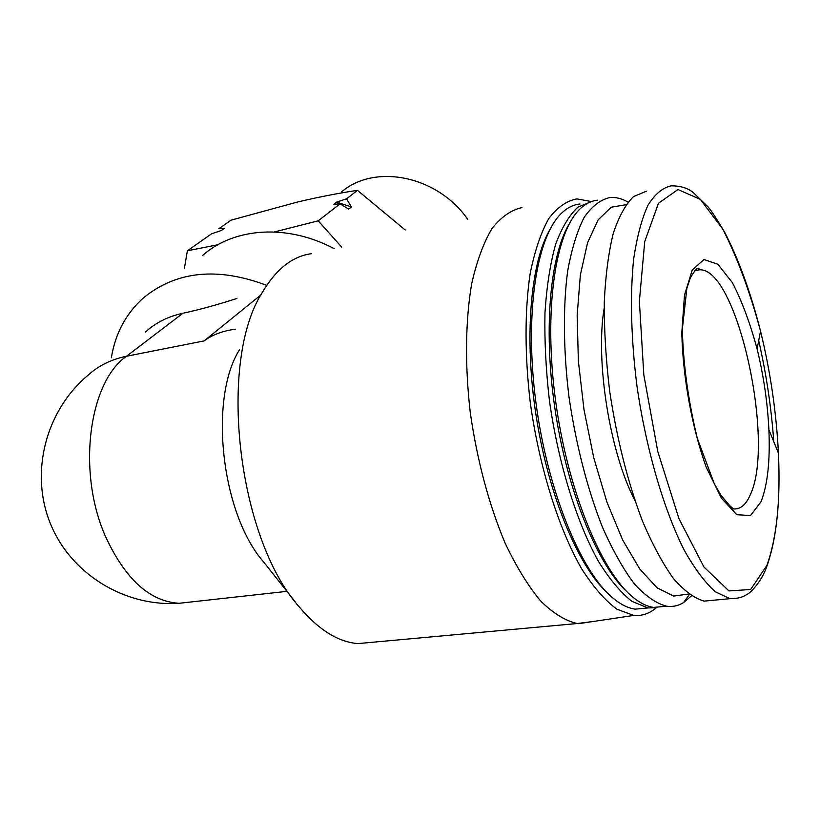 <?xml version="1.0" encoding="UTF-8"?>
<svg xmlns="http://www.w3.org/2000/svg" width="820" height="820" viewBox="0 0 820 820"><rect width="100%" height="100%" fill="white"/><g stroke="black" fill="none" stroke-linecap="round" stroke-linejoin="round"><path stroke-width="1.23" d="M217.823 244.77L187.38 250.776L184.377 268.478M341.673 247.066L318.201 220.816L274.444 231.947M202.806 255.266C234.397 227.417 287.666 223.757 334.181 248.706M111.366 357.704C115.353 333.268 126.147 313.24 143.766 297.609C176.689 270.969 217.669 266.889 266.715 285.35M260.975 294.892L204.098 340.915L126.536 356.239C89.031 381.864 76.772 471.418 105.288 535.993C125.091 579.094 149.712 601.531 179.16 603.284L191.162 601.952M235.278 329.189C222.507 330.962 212.113 334.878 204.098 340.915M295.087 601.675L263.784 562.161C221.246 514.13 208.546 398.735 239.471 349.791M374.822 642.05L358.012 643.587C338.291 642.101 318.724 629.914 299.32 607.005C237.052 537.643 217.577 360.626 262.666 291.869C276.391 268.919 292.637 256.188 311.395 253.698M145.273 332.172C155.626 322.721 168.172 316.417 182.891 313.26C199.455 309.693 217.433 304.763 236.836 298.48M761.032 501.717L750.515 515.565L736.801 514.693L721.385 498.16L706.225 467.164C692.018 427.784 682.824 377.261 681.799 332.879L684.474 295.169L692.305 269.893L703.99 259.52L717.91 264.286L732.383 282.674C741.793 300.796 750.023 322.865 757.085 348.869C763.645 375.816 767.581 402.763 768.893 429.69C770.226 460.891 767.602 484.897 761.032 501.717M715.337 600.066L704.165 601.121C694.325 598.313 684.064 590.759 673.374 578.448C662.642 563.432 652.31 544.224 642.367 520.823C627.751 482.191 616.855 438.936 609.66 391.068C605.939 359.949 604.135 330.347 604.268 302.262C605.508 275.776 608.491 252.878 613.216 233.567C618.803 216.726 625.578 204.395 633.532 196.574L646.467 191.183M634.895 500.487C609.752 452.414 595.228 361.005 604.155 308.31M688.697 593.998L673.671 596.089L657.056 587.807L639.692 568.906L622.616 539.909L606.933 502.127L593.741 457.765L583.994 409.641L578.366 361.026L577.167 315.146L580.365 274.946L587.571 242.689L598.118 219.883L611.228 207.214L626.019 204.692M691.444 595.914L683.531 602.618C678.284 605.847 672.615 607.046 666.527 606.205C656.174 603.448 645.422 595.976 634.27 583.768C623.108 568.854 612.407 549.769 602.167 526.512C587.171 488.115 576.132 445.075 569.049 397.413C563.34 350.888 562.951 306.885 567.645 271.164C571.632 249.065 577.147 231.127 584.199 217.361C591.927 206.22 600.517 199.608 609.957 197.528C615.717 197.046 621.611 198.501 627.638 201.874L628.018 202.089M665.707 606.287L653.673 607.415C646.97 606.492 639.979 603.028 632.712 597.021C600.804 571.191 567.214 488.699 555.427 399.576C543.516 310.421 555.314 232.419 579.791 209.172C585.347 203.76 591.281 200.767 597.626 200.193M627.751 592.501C598.6 566.712 568.465 494.593 555.755 414.018C542.994 333.433 549.513 256.916 569.059 224.229M656.963 607.681L647.984 607.948L631.943 601.367C620.74 592.604 609.578 579.268 598.446 561.372C576.562 522.114 558.205 462.746 549.461 400.918C545.915 370.127 544.418 340.802 544.962 312.922C546.673 286.6 550.21 263.784 555.56 244.473C561.803 227.591 569.264 215.147 577.926 207.142L591.927 201.392M647.564 607.989L635.264 609.147C628.018 608.194 620.463 604.401 612.622 597.79C580.519 571.171 547.401 490.053 535.942 402.681C524.38 315.28 536.229 238.292 560.716 214.03C566.692 207.993 573.098 204.651 579.955 204.016M607.722 593.27C578.459 566.886 548.723 495.987 536.311 417.031C523.857 338.065 530.438 262.769 549.953 229.467M656.174 607.825C649.419 613.606 641.937 616.138 633.727 615.43L616.865 609.198C605.078 600.496 593.321 587.007 581.605 568.731C558.553 528.531 539.293 467.113 530.345 403.102C524.626 355.265 524.677 310.042 530.181 273.439C534.773 250.817 540.964 232.531 548.775 218.571C557.303 207.327 566.681 200.767 576.921 198.891L591.138 201.494M593.27 621.478L577.229 623.528C565.37 620.812 553.182 613.309 540.657 601.019C528.193 586.003 516.364 566.733 505.161 543.229C488.863 504.402 477.23 460.809 470.249 412.429C464.817 365.187 465.422 320.405 471.654 283.904C476.758 261.293 483.513 242.874 491.918 228.647C501.061 217.054 511.065 210.043 521.94 207.603M187.38 250.776L211.703 233.72L221.226 230.543L224.28 228.39L218.858 228.708L231.014 220.18L297.957 201.894C319.277 196.913 339.121 193.069 357.469 190.353L405.193 229.969M336.661 202.13L346.553 198.829L351.421 206.937L336.661 202.13L333.883 204.272L340.115 203.821L318.201 220.816M346.553 198.829L357.469 190.353M351.421 206.937L348.695 209.1L340.115 203.821M341.55 191.941C375.047 163.139 437.726 175.859 467.81 219.452M286.918 591.353L179.16 603.284C124.158 607.087 70.079 573.426 50.01 522.668C29.807 471.961 45.889 410.687 87.699 375.519C98.308 365.792 111.243 359.365 126.536 356.239L182.891 313.26M766.864 565.513L750.659 589.498L728.959 590.923L703.98 567.05L678.97 518.712L657.753 451.389L643.823 374.904L639.374 301.268L644.735 241.562L658.45 203.309L677.955 189.533L700.362 199.383L722.973 229.436C737.426 257.89 749.941 291.776 760.54 331.106C770.4 371.655 776.355 412.316 778.416 453.081C780.599 500.446 776.755 537.92 766.864 565.513M768.893 429.69L778.416 453.081C780.62 500.487 776.776 538.207 766.874 566.251C761.083 583.276 748.711 594.233 746.918 594.397C742.93 597.298 737.282 598.733 729.954 598.682L715.429 591.804C705.2 582.764 694.889 569.059 684.505 550.702C663.995 510.45 646.211 449.719 637.058 386.702C631.031 339.634 629.934 295.2 633.634 259.243C636.925 237.021 641.681 219.042 647.923 205.297C654.821 194.217 662.591 187.739 671.201 185.843C680.538 185.781 687.99 188.108 693.546 192.823L707.844 206.619C711.811 211.314 717.592 220.19 725.198 233.228C739.045 260.422 750.833 293.047 760.54 331.106L757.085 348.869M758.695 340.566C766.341 374.135 771.374 407.847 773.783 441.713M750.208 494.962C745.892 504.874 740.316 509.527 733.469 508.912L730.23 506.206L721.026 495.403L714.261 483.677L697.297 438.331C688.113 400.068 683.132 363.639 682.353 329.015L686.873 288.261L690.296 278.052C694.55 270.538 697.42 267.31 698.896 268.365L699.204 269.841C736.719 266.315 775.72 442.236 750.208 494.962M694.509 270.989L699.204 269.841L695.565 270.538M729.954 598.682L704.165 601.121M689.394 594.5L683.531 602.618M666.527 606.205L653.673 607.415M647.984 607.948L635.264 609.147M633.727 615.43L578.643 623.672M577.229 623.528L358.012 643.587"/></g></svg>
